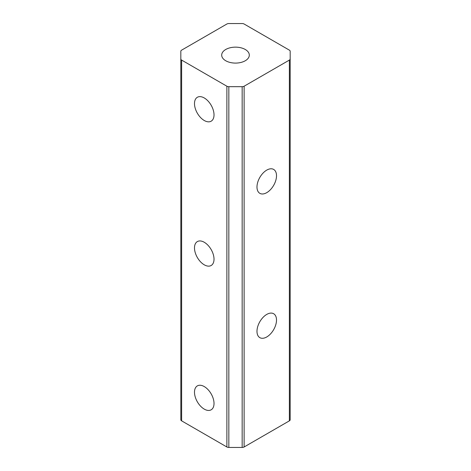 <?xml version="1.0" encoding="UTF-8"?>
<svg xmlns="http://www.w3.org/2000/svg" width="471" height="471" viewBox="0 0 471 471"><rect width="100%" height="100%" fill="white"/><g stroke="black" fill="none" stroke-linecap="round" stroke-linejoin="round"><path stroke-width="0.71" d="M245.261 49.479A13.806 7.972 0 0 0 230.219 47.754A13.806 7.972 0 0 0 221.694 55.119A13.806 7.972 0 0 0 225.739 60.753A13.806 7.972 0 0 0 240.781 62.484A13.806 7.972 0 0 0 249.306 55.119A13.806 7.972 0 0 0 245.261 49.479M266.745 192.657A13.806 7.972 120 0 0 275.765 180.493A13.806 7.972 120 0 0 273.645 169.425A13.806 7.972 120 0 0 266.745 170.113A13.806 7.972 120 0 0 257.725 182.277A13.806 7.972 120 0 0 259.839 193.34A13.806 7.972 120 0 0 266.745 192.657M204.255 97.956A13.806 7.972 -120 0 0 197.355 97.273A13.806 7.972 -120 0 0 195.235 108.336A13.806 7.972 -120 0 0 204.255 120.505A13.806 7.972 -120 0 0 211.161 121.188A13.806 7.972 -120 0 0 213.275 110.126A13.806 7.972 -120 0 0 204.255 97.956M204.255 242.265A13.806 7.972 -120 0 0 197.355 241.582A13.806 7.972 -120 0 0 195.235 252.644A13.806 7.972 -120 0 0 204.255 264.814A13.806 7.972 -120 0 0 211.161 265.497A13.806 7.972 -120 0 0 213.275 254.434A13.806 7.972 -120 0 0 204.255 242.265M204.255 386.573A13.806 7.972 -120 0 0 197.355 385.884A13.806 7.972 -120 0 0 195.235 396.953A13.806 7.972 -120 0 0 204.255 409.116A13.806 7.972 -120 0 0 211.161 409.805A13.806 7.972 -120 0 0 213.275 398.737A13.806 7.972 -120 0 0 204.255 386.573M266.745 336.965A13.806 7.972 120 0 0 275.765 324.796A13.806 7.972 120 0 0 273.645 313.733A13.806 7.972 120 0 0 266.745 314.416A13.806 7.972 120 0 0 257.725 326.586A13.806 7.972 120 0 0 259.839 337.648A13.806 7.972 120 0 0 266.745 336.965M244.119 86.217L289.365 60.094A2.761 1.596 0 0 0 290.177 58.963L290.177 51.268A2.761 1.596 0 0 0 289.365 50.138L244.119 24.015A2.761 1.596 0 0 0 242.165 23.55L228.835 23.55A2.761 1.596 0 0 0 226.881 24.015L181.635 50.138A2.761 1.596 0 0 0 180.823 51.268L180.823 58.963A2.761 1.596 0 0 0 181.635 60.094L226.881 86.217A2.761 1.596 0 0 0 228.835 86.682L242.165 86.682A2.761 1.596 0 0 0 244.119 86.217L244.119 446.985L289.365 420.862L289.365 60.094M181.635 60.094L181.635 420.862L226.881 446.985L226.881 86.217M290.177 58.963L290.177 419.732A2.761 1.596 180 0 1 289.365 420.862M244.119 446.985A2.761 1.596 180 0 1 242.165 447.45L228.835 447.45A2.761 1.596 180 0 1 226.881 446.985M181.635 420.862A2.761 1.596 180 0 1 180.823 419.732L180.823 58.963M228.835 86.682L228.835 447.45M242.165 447.45L242.165 86.682"/></g></svg>
